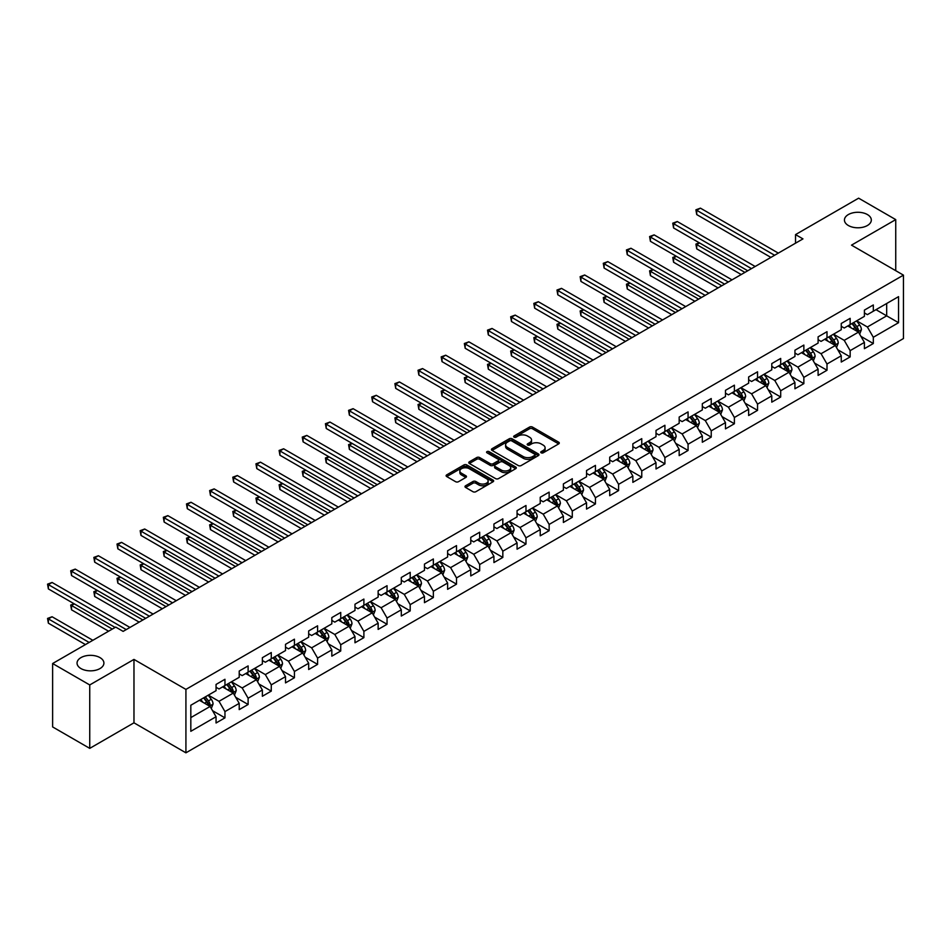 <?xml version="1.0" encoding="UTF-8"?>
<svg xmlns="http://www.w3.org/2000/svg" width="951" height="951" viewBox="0 0 951 951"><rect width="100%" height="100%" fill="white"/><g stroke="black" fill="none" stroke-linecap="round" stroke-linejoin="round"><path stroke-width="1.43" d="M541.167 452.819A1.438 0.832 0 0 0 543.199 452.819L558.689 443.879A2.057 1.189 0 0 0 559.283 443.035A2.057 1.189 0 0 0 558.689 442.191L532.453 427.058A2.057 1.189 0 0 0 529.541 427.058L514.063 435.986A1.438 0.832 0 0 0 513.647 436.58A1.438 0.832 0 0 0 514.063 437.163A1.438 0.832 0 0 0 516.108 437.163L518.105 436.01A6.598 3.804 0 0 1 527.436 436.01L529.612 437.27A6.598 3.804 0 0 1 531.55 439.968A6.598 3.804 0 0 1 529.612 442.655L527.615 443.82A1.438 0.832 0 0 0 527.187 444.402A1.438 0.832 0 0 0 527.615 444.997A1.438 0.832 0 0 0 529.659 444.997L531.657 443.832A6.598 3.804 0 0 1 540.976 443.832L543.164 445.092A6.598 3.804 0 0 1 545.101 447.79A6.598 3.804 0 0 1 543.164 450.477L541.167 451.642A1.438 0.832 0 0 0 540.739 452.224A1.438 0.832 0 0 0 541.167 452.819L541.167 451.642M99.974 657.605A13.433 7.751 0 0 0 85.34 655.928A13.433 7.751 0 0 0 77.043 663.097A13.433 7.751 0 0 0 80.978 668.577A13.433 7.751 0 0 0 95.623 670.253A13.433 7.751 0 0 0 103.909 663.097A13.433 7.751 0 0 0 99.974 657.605M867.383 214.546A13.433 7.751 0 0 0 852.738 212.869A13.433 7.751 0 0 0 844.44 220.038A13.433 7.751 0 0 0 848.375 225.518A13.433 7.751 0 0 0 863.021 227.206A13.433 7.751 0 0 0 871.318 220.038A13.433 7.751 0 0 0 867.383 214.546M465.586 485.771A2.057 1.189 0 0 0 464.98 486.615A2.057 1.189 0 0 0 465.586 487.447L472.944 491.703A2.057 1.189 0 0 0 475.857 491.703L493.046 481.777A2.057 1.189 0 0 0 493.652 480.933A2.057 1.189 0 0 0 493.046 480.089L466.822 464.944A2.057 1.189 0 0 0 463.91 464.944L446.72 474.87A2.057 1.189 0 0 0 446.114 475.714A2.057 1.189 0 0 0 446.72 476.558L455.6 481.693A2.057 1.189 0 0 0 458.513 481.693L465.871 477.438A2.057 1.189 0 0 0 466.477 476.594A2.057 1.189 0 0 0 465.871 475.762L461.473 473.218A5.516 3.186 0 0 1 459.856 470.959A5.516 3.186 0 0 1 463.256 468.023A5.516 3.186 0 0 1 469.259 468.712L486.532 478.686A5.516 3.186 0 0 1 488.136 480.933A5.516 3.186 0 0 1 484.737 483.869A5.516 3.186 0 0 1 478.733 483.179L475.857 481.515A2.057 1.189 0 0 0 472.944 481.515L465.586 485.771L465.586 487.447M133.972 659.412L89.739 684.946L52.626 663.525L52.626 726.933L89.739 748.366L133.972 722.819L185.921 752.823L185.921 689.404L133.972 659.412L133.972 722.819M895.735 270.678L895.735 219.61L851.502 245.144L903.45 275.136L185.921 689.404M895.735 219.61L858.622 198.177L795.535 234.6L795.535 243.171M52.626 663.525L115.713 627.101L123.131 631.381L802.965 238.891L795.535 234.6M518.259 465.538A2.057 1.189 0 0 0 521.172 465.538L538.361 455.612A2.057 1.189 0 0 0 538.967 454.768A2.057 1.189 0 0 0 538.361 453.924L512.137 438.791A2.057 1.189 0 0 0 509.225 438.791L492.024 448.717A2.057 1.189 0 0 0 491.429 449.55A2.057 1.189 0 0 0 492.024 450.394L518.259 465.538M487.578 453.128A1.438 0.832 0 0 1 489.04 453.33L489.04 451.618L515.704 467.012A2.057 1.189 0 0 1 516.31 467.856A2.057 1.189 0 0 1 515.704 468.688L498.514 478.615A2.057 1.189 0 0 1 495.602 478.615L469.366 463.482L476.724 459.262L476.724 457.55L469.366 461.794A2.057 1.189 0 0 0 468.772 462.638A2.057 1.189 0 0 0 469.366 463.482L469.366 461.794M476.724 459.262A2.057 1.189 0 0 1 479.649 459.262L479.649 457.55A2.057 1.189 0 0 0 476.724 457.55M479.649 457.55L490.276 463.684A2.057 1.189 0 0 0 493.189 463.684L498.074 460.866A2.057 1.189 0 0 0 498.681 460.022A2.057 1.189 0 0 0 498.074 459.19L487.007 452.795A1.438 0.832 0 0 1 486.579 452.2A1.438 0.832 0 0 1 487.471 451.44A1.438 0.832 0 0 1 489.04 451.618M185.921 752.823L903.45 338.556L903.45 275.136M212.56 710.694L224.959 717.85L224.959 711.598L239.212 703.371L239.212 709.624L248.116 704.489L248.116 698.224L262.369 689.998L262.369 696.263L271.273 691.115L271.273 684.863L285.514 676.637L285.514 682.889L294.43 677.742L294.43 671.489L308.671 663.263L308.671 669.516L317.586 664.38L317.586 658.116L331.828 649.89L331.828 656.154L340.731 651.007L340.731 644.754L354.985 636.528L354.985 642.781L363.888 637.645L363.888 631.381L378.141 623.155L378.141 629.407L387.045 624.272L387.045 618.019L401.298 609.793L401.298 616.046L410.202 610.899L410.202 604.646L424.455 596.42L424.455 602.672L433.359 597.537L433.359 591.272L447.612 583.046L447.612 589.311L456.516 584.164L456.516 577.911L470.769 569.685L470.769 575.937L479.673 570.79L479.673 564.537L493.926 556.311L493.926 562.564L502.829 557.429L502.829 551.176L517.071 542.95L517.071 549.202L525.986 544.055L525.986 537.802L540.227 529.576L540.227 535.829L549.143 530.694L549.143 524.429L563.384 516.203L563.384 522.468L572.288 517.32L572.288 511.067L586.541 502.841L586.541 509.094L595.445 503.947L595.445 497.694L609.698 489.468L609.698 495.721L618.602 490.585L618.602 484.332L632.855 476.094L632.855 482.359L641.759 477.212L641.759 470.959L656.012 462.733L656.012 468.986L664.915 463.85L664.915 457.586L679.169 449.359L679.169 455.624L688.072 450.477L688.072 444.224L702.325 435.998L702.325 442.251L711.229 437.103L711.229 430.851L725.482 422.624L725.482 428.877L734.386 423.742L734.386 417.477L748.639 409.251L748.639 415.516L757.543 410.368L757.543 404.116L771.784 395.889L771.784 402.142L780.7 397.007L780.7 390.742L794.941 382.516L794.941 388.769L803.857 383.633L803.857 377.381L818.098 369.154L818.098 375.407L827.001 370.26L827.001 364.007L841.255 355.781L841.255 362.034L850.158 356.898L850.158 350.634L864.411 342.408L864.411 348.672L873.315 343.525L873.315 337.272L898.552 322.698L898.552 296.653L886.677 303.5L886.677 315.851L898.552 322.698M224.959 717.85L216.055 722.998L216.055 716.733L190.818 731.307L190.818 705.25L216.055 690.688L216.055 684.435L224.959 679.287L224.959 685.54L239.212 677.314L239.212 671.061L248.116 665.914L248.116 672.179L262.369 663.953L262.369 657.688L271.273 652.552L271.273 658.805L285.514 650.579L285.514 644.326L294.43 639.179L294.43 645.444L308.671 637.206L308.671 630.953L317.586 625.817L317.586 632.07L331.828 623.844L331.828 617.591L340.731 612.444L340.731 618.697L354.985 610.471L354.985 604.218L363.888 599.071L363.888 605.335L378.141 597.109L378.141 590.844L387.045 585.709L387.045 591.962L401.298 583.736L401.298 577.483L410.202 572.336L410.202 578.588L424.455 570.362L424.455 564.109L433.359 558.974L433.359 565.227L447.612 557.001L447.612 550.748L456.516 545.601L456.516 551.853L470.769 543.627L470.769 537.374L479.673 532.227L479.673 538.492L493.926 530.266L493.926 524.001L502.829 518.866L502.829 525.118L517.071 516.892L517.071 510.639L525.986 505.492L525.986 511.745L540.227 503.519L540.227 497.266L549.143 492.131L549.143 498.383L563.384 490.157L563.384 483.893L572.288 478.757L572.288 485.01L586.541 476.784L586.541 470.531L595.445 465.384L595.445 471.648L609.698 463.422L609.698 457.158L618.602 452.022L618.602 458.275L632.855 450.049L632.855 443.796L641.759 438.649L641.759 444.902L656.012 436.675L656.012 430.423L664.915 425.275L664.915 431.54L679.169 423.314L679.169 417.049L688.072 411.914L688.072 418.167L702.325 409.94L702.325 403.688L711.229 398.54L711.229 404.805L725.482 396.567L725.482 390.314L734.386 385.179L734.386 391.432L748.639 383.205L748.639 376.953L757.543 371.805L757.543 378.058L771.784 369.832L771.784 363.579L780.7 358.432L780.7 364.697L794.941 356.47L794.941 350.206L803.857 345.07L803.857 351.323L818.098 343.097L818.098 336.844L827.001 331.697L827.001 337.95L841.255 329.724L841.255 323.471L850.158 318.335L850.158 324.588L864.411 316.362L864.411 310.109L873.315 304.962L873.315 311.215L898.552 296.653M222.582 686.919L233.268 693.089L219.015 701.315L208.328 695.145M216.055 687.264L219.015 688.976L224.959 685.54M219.015 701.315L224.959 711.598M233.268 693.089L239.212 703.371M245.738 673.546L256.425 679.715L242.172 687.942L231.485 681.772M239.212 673.89L242.172 675.602L248.116 672.179M242.172 687.942L248.116 698.224M256.425 679.715L262.369 689.998M268.895 660.172L279.582 666.354L265.329 674.58L254.642 668.41M262.369 660.517L265.329 662.241L271.273 658.805M265.329 674.58L271.273 684.863M279.582 666.354L285.514 676.637M292.052 646.811L302.739 652.98L288.486 661.207L277.799 655.037M285.514 647.155L288.486 648.867L294.43 645.444M288.486 661.207L294.43 671.489M302.739 652.98L308.671 663.263M315.209 633.437L325.896 639.607L311.643 647.833L300.956 641.663M308.671 633.782L311.643 635.494L317.586 632.07M311.643 647.833L317.586 658.116M325.896 639.607L331.828 649.89M338.366 620.076L349.053 626.245L334.8 634.472L324.113 628.302M331.828 620.409L334.8 622.132L340.731 618.697M334.8 634.472L340.731 644.754M349.053 626.245L354.985 636.528M361.523 606.702L372.21 612.872L357.956 621.098L347.27 614.928M354.985 607.047L357.956 608.759L363.888 605.335M357.956 621.098L363.888 631.381M372.21 612.872L378.141 623.155M384.668 593.329L395.366 599.51L381.113 607.737L370.426 601.567M378.141 593.674L381.113 595.385L387.045 591.962M381.113 607.737L387.045 618.019M395.366 599.51L401.298 609.793M407.824 579.967L418.511 586.137L404.27 594.363L393.583 588.193M401.298 580.312L404.27 582.024L410.202 578.588M404.27 594.363L410.202 604.646M418.511 586.137L424.455 596.42M430.981 566.594L441.668 572.764L427.427 580.99L416.74 574.82M424.455 566.939L427.427 568.65L433.359 565.227M427.427 580.99L433.359 591.272M441.668 572.764L447.612 583.046M454.138 553.232L464.825 559.402L450.584 567.628L439.885 561.459M447.612 553.565L450.584 555.289L456.516 551.853M450.584 567.628L456.516 577.911M464.825 559.402L470.769 569.685M477.295 539.859L487.982 546.029L473.729 554.255L463.042 548.085M470.769 540.204L473.729 541.915L479.673 538.492M473.729 554.255L479.673 564.537M487.982 546.029L493.926 556.311M500.452 526.485L511.139 532.655L496.886 540.893L486.199 534.712M493.926 526.83L496.886 528.542L502.829 525.118M496.886 540.893L502.829 551.176M511.139 532.655L517.071 542.95M523.609 513.124L534.296 519.294L520.042 527.52L509.356 521.35M517.071 513.469L520.042 515.18L525.986 511.745M520.042 527.52L525.986 537.802M534.296 519.294L540.227 529.576M546.766 499.75L557.452 505.92L543.199 514.146L532.512 507.977M540.227 500.095L543.199 501.807L549.143 498.383M543.199 514.146L549.143 524.429M557.452 505.92L563.384 516.203M569.922 486.389L580.609 492.559L566.356 500.785L555.669 494.615M563.384 486.722L566.356 488.445L572.288 485.01M566.356 500.785L572.288 511.067M580.609 492.559L586.541 502.841M593.079 473.016L603.766 479.185L589.513 487.411L578.826 481.242M586.541 473.36L589.513 475.072L595.445 471.648M589.513 487.411L595.445 497.694M603.766 479.185L609.698 489.468M616.224 459.642L626.923 465.812L612.67 474.038L601.983 467.868M609.698 459.987L612.67 461.699L618.602 458.275M612.67 474.038L618.602 484.332M626.923 465.812L632.855 476.094M639.381 446.281L650.068 452.45L635.827 460.676L625.14 454.507M632.855 446.625L635.827 448.337L641.759 444.902M635.827 460.676L641.759 470.959M650.068 452.45L656.012 462.733M662.538 432.907L673.225 439.077L658.984 447.303L648.297 441.133M656.012 433.252L658.984 434.964L664.915 431.54M658.984 447.303L664.915 457.586M673.225 439.077L679.169 449.359M685.695 419.534L696.382 425.715L682.14 433.941L671.442 427.772M679.169 419.878L682.14 421.602L688.072 418.167M682.14 433.941L688.072 444.224M696.382 425.715L702.325 435.998M708.852 406.172L719.538 412.342L705.285 420.568L694.599 414.398M702.325 406.517L705.285 408.229L711.229 404.805M705.285 420.568L711.229 430.851M719.538 412.342L725.482 422.624M732.008 392.799L742.695 398.968L728.442 407.194L717.755 401.025M725.482 393.143L728.442 394.855L734.386 391.432M728.442 407.194L734.386 417.477M742.695 398.968L748.639 409.251M755.165 379.437L765.852 385.607L751.599 393.833L740.912 387.663M748.639 379.77L751.599 381.494L757.543 378.058M751.599 393.833L757.543 404.116M765.852 385.607L771.784 395.889M778.322 366.064L789.009 372.233L774.756 380.459L764.069 374.29M771.784 366.408L774.756 368.12L780.7 364.697M774.756 380.459L780.7 390.742M789.009 372.233L794.941 382.516M801.479 352.69L812.166 358.86L797.913 367.098L787.226 360.916M794.941 353.035L797.913 354.747L803.857 351.323M797.913 367.098L803.857 377.381M812.166 358.86L818.098 369.154M824.636 339.329L835.323 345.498L821.07 353.724L810.383 347.555M818.098 339.673L821.07 341.385L827.001 337.95M821.07 353.724L827.001 364.007M835.323 345.498L841.255 355.781M847.793 325.955L858.48 332.125L844.226 340.351L833.54 334.181M841.255 326.3L844.226 328.012L850.158 324.588M844.226 340.351L850.158 350.634M858.48 332.125L864.411 342.408M875.99 309.669L886.677 315.851L867.383 326.989L856.696 320.82M864.411 312.927L867.383 314.65L873.315 311.215M867.383 326.989L873.315 337.272M89.739 684.946L89.739 748.366M190.818 717.601L210.112 706.45L199.425 700.281M210.112 706.45L216.055 716.733M860.928 336.369L873.315 343.525M837.772 349.742L850.158 356.898M814.615 363.104L827.001 370.26M791.458 376.477L803.857 383.633M768.301 389.851L780.7 397.007M745.144 403.212L757.543 410.368M721.987 416.586L734.386 423.742M698.83 429.947L711.229 437.103M675.674 443.321L688.072 450.477M652.517 456.694L664.915 463.85M629.372 470.056L641.759 477.212M606.215 483.429L618.602 490.585M583.058 496.791L595.445 503.947M559.901 510.164L572.288 517.32M536.744 523.537L549.143 530.694M513.588 536.899L525.986 544.055M490.431 550.272L502.829 557.429M467.274 563.646L479.673 570.79M444.117 577.007L456.516 584.164M420.96 590.381L433.359 597.537M397.815 603.742L410.202 610.899M374.658 617.116L387.045 624.272M351.501 630.489L363.888 637.645M328.345 643.851L340.731 651.007M305.188 657.224L317.586 664.38M282.031 670.586L294.43 677.742M258.874 683.959L271.273 691.115M235.717 697.333L248.116 704.489M541.737 453.021L543.164 452.189A6.598 3.804 0 0 0 545.101 449.502L545.101 447.79M531.55 439.968L531.55 441.68A6.598 3.804 0 0 1 529.612 444.367L528.185 445.199M558.653 443.891L532.453 428.77A2.057 1.189 0 0 0 529.541 428.77L514.646 437.377M538.337 455.624L512.137 440.503A2.057 1.189 0 0 0 509.225 440.503L492.059 450.417M534.712 455.363A1.438 0.832 0 0 0 535.14 454.768A1.438 0.832 0 0 0 534.712 454.186L511.697 440.895A1.438 0.832 0 0 0 509.653 440.895L507.549 442.108A6.598 3.804 0 0 0 505.611 444.806A6.598 3.804 0 0 0 507.549 447.493L523.276 456.575A6.598 3.804 0 0 0 532.608 456.575L534.712 455.363L534.712 457.074A1.438 0.832 0 0 0 535.14 456.48L535.14 454.768M505.611 444.806L505.611 446.518A6.598 3.804 0 0 0 507.549 449.205L507.549 447.493M534.712 457.074L532.608 458.287A6.598 3.804 0 0 1 523.276 458.287L507.549 449.205M479.649 459.262L490.276 465.396A2.057 1.189 0 0 0 493.189 465.396L498.074 462.578A2.057 1.189 0 0 0 498.681 461.746L498.681 460.022M489.04 453.33L515.68 468.712M501.32 470.056A5.516 3.186 0 0 0 507.323 470.745A5.516 3.186 0 0 0 510.723 467.809A5.516 3.186 0 0 0 509.106 465.562L503.031 462.043A2.057 1.189 0 0 0 500.119 462.043L495.233 464.861A2.057 1.189 0 0 0 494.627 465.705A2.057 1.189 0 0 0 495.233 466.549L501.32 470.056L501.32 471.767A5.516 3.186 0 0 0 507.323 472.457A5.516 3.186 0 0 0 510.723 469.521L510.723 467.809M494.627 465.705L494.627 467.416A2.057 1.189 0 0 0 495.233 468.261L495.233 466.549M501.32 471.767L495.233 468.261M488.136 480.933L488.136 482.644A5.516 3.186 0 0 1 484.737 485.581A5.516 3.186 0 0 1 478.733 484.891L475.857 483.239A2.057 1.189 0 0 0 472.944 483.239L465.61 487.471M459.856 470.959L459.856 472.683A5.516 3.186 0 0 0 461.473 474.929L461.473 473.218M465.871 475.762L465.871 477.438L461.473 474.929M493.046 480.089L493.046 481.777L466.822 466.668A2.057 1.189 0 0 0 463.91 466.668L446.744 476.57L446.72 474.87M859.645 334.158L861.416 329.712A5.563 3.21 -120 0 0 859.633 324.969L856.578 320.879M851.228 327.952L849.148 325.171M699.544 242.945L696.726 244.573L696.726 248.853L741.209 274.542M851.977 323.542L855.032 327.631A5.563 3.21 60 0 1 856.625 330.972L858.408 329.949A5.563 3.21 -120 0 0 856.815 326.597L853.748 322.508M852.358 323.316L855.757 327.857A2.829 1.64 60 0 1 856.269 328.713L858.408 329.949M696.726 248.853L695.906 244.098L744.918 272.402M695.906 244.098L699.223 242.755M774.613 255.26L696.726 210.29L700.435 208.15L778.322 253.109M770.892 257.4L696.726 214.581L696.726 210.29L695.906 209.814L700.435 208.15M696.726 214.581L695.906 209.814M836.488 347.531L838.259 343.085A5.563 3.21 -120 0 0 836.488 338.342L833.421 334.253M828.083 341.314L825.991 338.544M676.387 256.306L673.57 257.935L673.57 262.226L718.053 287.903M828.82 336.916L831.875 341.005A5.563 3.21 60 0 1 833.468 344.345L835.251 343.323A5.563 3.21 -120 0 0 833.658 339.971L830.603 335.881M829.201 336.69L832.601 341.219A2.829 1.64 60 0 1 833.124 342.087L835.251 343.323M673.57 262.226L672.749 257.471L721.761 285.764M672.749 257.471L676.066 256.128M813.331 360.893L815.102 356.447A5.563 3.21 -120 0 0 813.331 351.715L810.264 347.626M804.926 354.687L802.846 351.906M653.23 269.68L650.413 271.308L650.413 275.588L694.896 301.277M805.663 350.277L808.73 354.366A5.563 3.21 60 0 1 810.311 357.719L812.095 356.684A5.563 3.21 -120 0 0 810.502 353.344L807.447 349.255M806.044 350.051L809.444 354.592A2.829 1.64 60 0 1 809.967 355.448L812.095 356.684M650.413 275.588L649.592 270.833L698.605 299.137M649.592 270.833L652.909 269.49M751.456 268.622L673.57 223.663L677.278 221.524L755.165 266.482M747.748 270.773L673.57 227.943L673.57 223.663L672.749 223.188L677.278 221.524M673.57 227.943L672.749 223.188M728.3 281.995L650.413 237.025L654.122 234.885L732.008 279.856M724.591 284.135L650.413 241.316L650.413 237.025L649.592 236.561L654.122 234.885M650.413 241.316L649.592 236.561M790.186 374.266L791.945 369.82A5.563 3.21 -120 0 0 790.174 365.077L787.107 360.988M781.77 368.049L779.689 365.279M630.085 283.053L627.256 284.682L627.256 288.961L671.739 314.65M782.507 363.651L785.574 367.74A5.563 3.21 60 0 1 787.166 371.08L788.938 370.058A5.563 3.21 -120 0 0 787.345 366.706L784.29 362.616M782.899 363.425L786.287 367.966A2.829 1.64 60 0 1 786.81 368.822L788.938 370.058M627.256 288.961L626.447 284.206L675.46 312.499M626.447 284.206L629.752 282.863M767.029 387.639L768.788 383.182A5.563 3.21 -120 0 0 767.017 378.45L763.95 374.361M758.613 381.422L756.532 378.641M606.928 296.415L604.099 298.043L604.099 302.335L648.594 328.012M759.35 377.012L762.417 381.101A5.563 3.21 60 0 1 764.01 384.454L765.793 383.419A5.563 3.21 -120 0 0 764.2 380.079L761.133 375.99M759.742 376.798L763.142 381.327A2.829 1.64 60 0 1 763.653 382.195L765.793 383.419M604.099 302.335L603.291 297.58L652.303 325.872M603.291 297.58L606.595 296.225M743.872 401.001L745.632 396.555A5.563 3.21 -120 0 0 743.86 391.824L740.793 387.735M735.456 394.796L733.376 392.014M583.771 309.788L580.942 311.417L580.942 315.696L625.437 341.385M736.193 390.385L739.26 394.475A5.563 3.21 60 0 1 740.853 397.815L742.636 396.793A5.563 3.21 -120 0 0 741.043 393.452L737.976 389.351M736.585 390.16L739.985 394.701A2.829 1.64 60 0 1 740.496 395.557L742.636 396.793M580.942 315.696L580.134 310.941L629.146 339.245M580.134 310.941L583.438 309.598M705.143 295.369L627.256 250.398L630.965 248.259L708.852 293.217M701.434 297.508L627.256 254.678L627.256 250.398L626.447 249.923L630.965 248.259M627.256 254.678L626.447 249.923M681.986 308.73L604.099 263.772L607.82 261.62L685.695 306.591M678.277 310.87L604.099 268.051L604.099 263.772L603.291 263.296L607.82 261.62M604.099 268.051L603.291 263.296M658.829 322.104L580.942 277.133L584.663 274.994L662.538 319.964M655.12 324.243L580.942 281.425L580.942 277.133L580.134 276.67L584.663 274.994M580.942 281.425L580.134 276.67M720.715 414.374L722.475 409.929A5.563 3.21 -120 0 0 720.703 405.185L717.636 401.096M712.299 408.157L710.219 405.388M560.615 323.15L557.797 324.778L557.797 329.07L602.28 354.747M713.036 403.759L716.103 407.848A5.563 3.21 60 0 1 717.696 411.189L719.479 410.166A5.563 3.21 -120 0 0 717.886 406.814L714.819 402.725M713.428 403.533L716.828 408.062A2.829 1.64 60 0 1 717.339 408.93L719.479 410.166M557.797 329.07L556.977 324.315L605.989 352.607M556.977 324.315L560.282 322.971M635.672 335.465L557.797 290.507L561.506 288.367L639.381 333.325M631.963 337.617L557.797 294.786L557.797 290.507L556.977 290.031L561.506 288.367M557.797 294.786L556.977 290.031M697.558 427.736L699.318 423.29A5.563 3.21 -120 0 0 697.547 418.559L694.48 414.47M689.142 421.531L687.062 418.749M537.458 336.523L534.64 338.152L534.64 342.443L579.123 368.12M689.879 417.12L692.946 421.21A5.563 3.21 60 0 1 694.539 424.562L696.322 423.528A5.563 3.21 -120 0 0 694.729 420.187L691.662 416.098M690.271 416.895L693.671 421.436A2.829 1.64 60 0 1 694.182 422.292L696.322 423.528M534.64 342.443L533.82 337.676L582.832 365.98M533.82 337.676L537.125 336.333M612.515 348.839L534.64 303.868L538.349 301.729L616.224 346.699M608.806 350.978L534.64 308.16L534.64 303.868L533.82 303.405L538.349 301.729M534.64 308.16L533.82 303.405M674.402 441.109L676.173 436.664A5.563 3.21 -120 0 0 674.39 431.92L671.323 427.831M665.985 434.892L663.905 432.123M514.301 349.897L511.483 351.525L511.483 355.805L555.966 381.494M666.722 430.494L669.789 434.583A5.563 3.21 60 0 1 671.382 437.924L673.165 436.901A5.563 3.21 -120 0 0 671.572 433.549L668.505 429.46M667.115 430.268L670.514 434.809A2.829 1.64 60 0 1 671.026 435.665L673.165 436.901M511.483 355.805L510.663 351.05L559.675 379.342M510.663 351.05L513.98 349.706M589.358 362.212L511.483 317.242L515.192 315.102L593.079 360.06M585.65 364.352L511.483 321.521L511.483 317.242L510.663 316.766L515.192 315.102M511.483 321.521L510.663 316.766M651.245 454.483L653.016 450.025A5.563 3.21 -120 0 0 651.233 445.294L648.178 441.205M642.828 448.266L640.748 445.484M491.144 363.258L488.327 364.887L488.327 369.178L532.81 394.855M643.565 443.855L646.632 447.945A5.563 3.21 60 0 1 648.225 451.297L650.008 450.263A5.563 3.21 -120 0 0 648.416 446.922L645.349 442.833M643.958 443.641L647.358 448.171A2.829 1.64 60 0 1 647.869 449.038L650.008 450.263M488.327 369.178L487.506 364.423L536.519 392.715M487.506 364.423L490.823 363.068M566.214 375.574L488.327 330.615L492.036 328.464L569.922 373.434M562.493 377.713L488.327 334.895L488.327 330.615L487.506 330.14L492.036 328.464M488.327 334.895L487.506 330.14M628.088 467.844L629.859 463.399A5.563 3.21 -120 0 0 628.076 458.667L625.021 454.578M619.672 461.639L617.591 458.858M467.987 376.632L465.17 378.26L465.17 382.54L509.653 408.229M620.421 457.229L623.476 461.318A5.563 3.21 60 0 1 625.069 464.67L626.852 463.636A5.563 3.21 -120 0 0 625.259 460.296L622.192 456.207M620.801 457.003L624.201 461.544A2.829 1.64 60 0 1 624.712 462.4L626.852 463.636M465.17 382.54L464.35 377.785L513.362 406.089M464.35 377.785L467.666 376.441M543.057 388.947L465.17 343.977L468.879 341.837L546.766 386.807M539.336 391.087L465.17 348.268L465.17 343.977L464.35 343.513L468.879 341.837M465.17 348.268L464.35 343.513M604.931 481.218L606.702 476.772A5.563 3.21 -120 0 0 604.919 472.029L601.864 467.94M596.527 475.001L594.434 472.231M444.83 390.005L442.013 391.634L442.013 395.913L486.496 421.602M597.264 470.602L600.319 474.692A5.563 3.21 60 0 1 601.912 478.032L603.695 477.01A5.563 3.21 -120 0 0 602.102 473.657L599.047 469.568M597.644 470.376L601.044 474.906A2.829 1.64 60 0 1 601.567 475.773L603.695 477.01M442.013 395.913L441.193 391.158L490.205 419.45M441.193 391.158L444.509 389.815M519.9 402.309L442.013 357.35L445.722 355.21L523.609 400.169M516.191 404.46L442.013 361.63L442.013 357.35L441.193 356.875L445.722 355.21M442.013 361.63L441.193 356.875M581.774 494.579L583.545 490.134A5.563 3.21 -120 0 0 581.774 485.402L578.707 481.313M573.37 488.374L571.289 485.592M421.673 403.367L418.856 404.995L418.856 409.287L463.339 434.964M574.107 483.964L577.162 488.053A5.563 3.21 60 0 1 578.755 491.405L580.538 490.371A5.563 3.21 -120 0 0 578.945 487.031L575.89 482.942M574.487 483.738L577.887 488.279A2.829 1.64 60 0 1 578.41 489.147L580.538 490.371M418.856 409.287L418.036 404.52L467.048 432.824M418.036 404.52L421.352 403.176M496.743 415.682L418.856 370.712L422.565 368.572L500.452 413.542M493.034 417.822L418.856 375.003L418.856 370.712L418.036 370.248L422.565 368.572M418.856 375.003L418.036 370.248M558.617 507.953L560.389 503.507A5.563 3.21 -120 0 0 558.617 498.764L555.55 494.675M550.213 501.748L548.133 498.966M398.528 416.74L395.699 418.369L395.699 422.648L440.182 448.337M550.95 497.337L554.017 501.427A5.563 3.21 60 0 1 555.61 504.767L557.381 503.745A5.563 3.21 -120 0 0 555.788 500.392L552.733 496.303M551.33 497.111L554.73 501.652A2.829 1.64 60 0 1 555.253 502.508L557.381 503.745M395.699 422.648L394.891 417.893L443.903 446.185M394.891 417.893L398.196 416.55M473.586 429.056L395.699 384.085L399.408 381.945L477.295 426.904M469.877 431.195L395.699 388.377L395.699 384.085L394.891 383.61L399.408 381.945M395.699 388.377L394.891 383.61M535.472 521.326L537.232 516.88A5.563 3.21 -120 0 0 535.461 512.137L532.394 508.048M527.056 515.109L524.976 512.327M375.372 430.102L372.542 431.73L372.542 436.022L417.025 461.699M527.793 510.699L530.86 514.8A5.563 3.21 60 0 1 532.453 518.14L534.224 517.106A5.563 3.21 -120 0 0 532.643 513.766L529.576 509.677M528.185 510.485L531.573 515.014A2.829 1.64 60 0 1 532.096 515.882L534.224 517.106M372.542 436.022L371.734 431.267L420.746 459.559M371.734 431.267L375.039 429.923M450.429 442.417L372.542 397.459L376.251 395.307L454.138 440.277M446.72 444.569L372.542 401.738L372.542 397.459L371.734 396.983L376.251 395.307M372.542 401.738L371.734 396.983M512.316 534.688L514.075 530.242A5.563 3.21 -120 0 0 512.304 525.511L509.237 521.421M503.899 528.483L501.819 525.701M352.215 443.475L349.386 445.104L349.386 449.383L393.88 475.072M504.636 524.072L507.703 528.162A5.563 3.21 60 0 1 509.296 531.514L511.079 530.48A5.563 3.21 -120 0 0 509.486 527.139L506.419 523.05M505.029 523.846L508.428 528.387A2.829 1.64 60 0 1 508.94 529.243L511.079 530.48M349.386 449.383L348.577 444.628L397.589 472.932M348.577 444.628L351.882 443.285M427.272 455.791L349.386 410.82L353.106 408.68L430.981 453.651M423.564 457.93L349.386 415.111L349.386 410.82L348.577 410.356L353.106 408.68M349.386 415.111L348.577 410.356M489.159 548.061L490.918 543.615A5.563 3.21 -120 0 0 489.147 538.872L486.08 534.783M480.742 541.844L478.662 539.074M329.058 456.849L326.241 458.477L326.241 462.757L370.724 488.445M481.479 537.446L484.546 541.535A5.563 3.21 60 0 1 486.139 544.875L487.922 543.853A5.563 3.21 -120 0 0 486.33 540.501L483.263 536.412M481.872 537.22L485.272 541.761A2.829 1.64 60 0 1 485.783 542.617L487.922 543.853M326.241 462.757L325.42 458.002L374.432 486.294M325.42 458.002L328.725 456.658M404.116 469.152L326.241 424.194L329.949 422.054L407.824 467.012M400.407 471.304L326.241 428.473L326.241 424.194L325.42 423.718L329.949 422.054M326.241 428.473L325.42 423.718M466.002 561.435L467.761 556.977A5.563 3.21 -120 0 0 465.99 552.246L462.923 548.156M457.586 555.218L455.505 552.436M305.901 470.21L303.084 471.839L303.084 476.13L347.567 501.807M458.323 550.807L461.39 554.897A5.563 3.21 60 0 1 462.982 558.249L464.766 557.215A5.563 3.21 -120 0 0 463.173 553.874L460.106 549.785M458.715 550.581L462.115 555.122A2.829 1.64 60 0 1 462.626 555.99L464.766 557.215M303.084 476.13L302.263 471.375L351.276 499.667M302.263 471.375L305.568 470.02M380.959 482.526L303.084 437.567L306.793 435.415L384.668 480.386M377.25 484.665L303.084 441.846L303.084 437.567L302.263 437.091L306.793 435.415M303.084 441.846L302.263 437.091M442.845 574.796L444.604 570.35A5.563 3.21 -120 0 0 442.833 565.607L439.766 561.518M434.429 568.591L432.348 565.809M282.744 483.584L279.927 485.212L279.927 489.492L324.41 515.18M435.166 564.181L438.233 568.27A5.563 3.21 60 0 1 439.826 571.61L441.609 570.588A5.563 3.21 -120 0 0 440.016 567.236L436.949 563.147M435.558 563.955L438.958 568.496A2.829 1.64 60 0 1 439.469 569.352L441.609 570.588M279.927 489.492L279.107 484.737L328.119 513.041M279.107 484.737L282.423 483.393M357.802 495.899L279.927 450.929L283.636 448.789L361.523 493.747M354.093 498.039L279.927 455.22L279.927 450.929L279.107 450.453L283.636 448.789M279.927 455.22L279.107 450.453M419.688 588.17L421.459 583.724A5.563 3.21 -120 0 0 419.676 578.981L416.621 574.891M411.272 581.953L409.192 579.183M259.587 496.945L256.77 498.574L256.77 502.865L301.253 528.542M412.009 577.554L415.076 581.643A5.563 3.21 60 0 1 416.669 584.984L418.452 583.962A5.563 3.21 -120 0 0 416.859 580.609L413.792 576.52M412.401 577.328L415.801 581.857A2.829 1.64 60 0 1 416.312 582.725L418.452 583.962M256.77 502.865L255.95 498.11L304.962 526.402M255.95 498.11L259.266 496.767M334.645 509.26L256.77 464.302L260.479 462.162L338.366 507.121M330.936 511.412L256.77 468.581L256.77 464.302L255.95 463.826L260.479 462.162M256.77 468.581L255.95 463.826M396.531 601.531L398.303 597.085A5.563 3.21 -120 0 0 396.519 592.354L393.464 588.265M388.115 595.326L386.035 592.544M236.43 510.318L233.613 511.947L233.613 516.227L278.096 541.915M388.864 590.916L391.919 595.005A5.563 3.21 60 0 1 393.512 598.357L395.295 597.323A5.563 3.21 -120 0 0 393.702 593.983L390.635 589.893M389.244 590.69L392.644 595.231A2.829 1.64 60 0 1 393.155 596.087L395.295 597.323M233.613 516.227L232.793 511.472L281.805 539.776M232.793 511.472L236.11 510.128M311.5 522.634L233.613 477.664L237.322 475.524L315.209 520.494M307.779 524.774L233.613 481.955L233.613 477.664L232.793 477.2L237.322 475.524M233.613 481.955L232.793 477.2M373.374 614.905L375.146 610.459A5.563 3.21 -120 0 0 373.363 605.716L370.308 601.626M364.958 608.688L362.878 605.918M213.274 523.692L210.456 525.321L210.456 529.6L254.939 555.289M365.707 604.289L368.762 608.378A5.563 3.21 60 0 1 370.355 611.719L372.138 610.697A5.563 3.21 -120 0 0 370.545 607.344L367.478 603.255M366.087 604.063L369.487 608.604A2.829 1.64 60 0 1 369.998 609.46L372.138 610.697M210.456 529.6L209.636 524.845L258.648 553.137M209.636 524.845L212.953 523.502M288.343 536.007L210.456 491.037L214.165 488.897L292.052 533.856M284.634 538.147L210.456 495.316L210.456 491.037L209.636 490.561L214.165 488.897M210.456 495.316L209.636 490.561M350.218 628.278L351.989 623.82A5.563 3.21 -120 0 0 350.218 619.089L347.151 615M341.813 622.061L339.733 619.279M190.117 537.053L187.299 538.682L187.299 542.973L231.782 568.65M342.55 617.651L345.605 621.74A5.563 3.21 60 0 1 347.198 625.092L348.981 624.058A5.563 3.21 -120 0 0 347.388 620.718L344.333 616.628M342.931 617.437L346.33 621.966A2.829 1.64 60 0 1 346.853 622.834L348.981 624.058M187.299 542.973L186.479 538.218L235.491 566.511M186.479 538.218L189.796 536.863M265.186 549.369L187.299 504.41L191.008 502.259L268.895 547.229M261.477 551.509L187.299 508.69L187.299 504.41L186.479 503.935L191.008 502.259M187.299 508.69L186.479 503.935M327.061 641.64L328.832 637.194A5.563 3.21 -120 0 0 327.061 632.463L323.994 628.373M318.656 635.434L316.576 632.653M166.96 550.427L164.143 552.055L164.143 556.335L208.626 582.024M319.393 631.024L322.46 635.113A5.563 3.21 60 0 1 324.053 638.454L325.824 637.432A5.563 3.21 -120 0 0 324.232 634.091L321.176 629.99M319.774 630.798L323.174 635.339A2.829 1.64 60 0 1 323.697 636.195L325.824 637.432M164.143 556.335L163.334 551.58L212.346 579.884M163.334 551.58L166.639 550.237M242.029 562.742L164.143 517.772L167.851 515.632L245.738 560.603M238.321 564.882L164.143 522.063L164.143 517.772L163.334 517.308L167.851 515.632M164.143 522.063L163.334 517.308M303.916 655.013L305.675 650.567A5.563 3.21 -120 0 0 303.904 645.824L300.837 641.735M295.499 648.796L293.419 646.026M143.815 563.788L140.986 565.417L140.986 569.708L185.469 595.385M296.236 644.398L299.303 648.487A5.563 3.21 60 0 1 300.896 651.827L302.668 650.805A5.563 3.21 -120 0 0 301.075 647.453L298.02 643.363M296.629 644.172L300.017 648.701A2.829 1.64 60 0 1 300.54 649.569L302.668 650.805M140.986 569.708L140.177 564.953L189.19 593.246M140.177 564.953L143.482 563.61M218.873 576.104L140.986 531.145L144.695 529.006L222.582 573.964M215.164 578.256L140.986 535.425L140.986 531.145L140.177 530.67L144.695 529.006M140.986 535.425L140.177 530.67M280.759 668.375L282.518 663.929A5.563 3.21 -120 0 0 280.747 659.198L277.68 655.108M272.343 662.169L270.262 659.388M120.658 577.162L117.829 578.79L117.829 583.082L162.324 608.759M273.08 657.759L276.147 661.848A5.563 3.21 60 0 1 277.74 665.201L279.523 664.167A5.563 3.21 -120 0 0 277.93 660.826L274.863 656.737M273.472 657.533L276.872 662.074A2.829 1.64 60 0 1 277.383 662.93L279.523 664.167M117.829 583.082L117.021 578.315L166.033 606.619M117.021 578.315L120.325 576.972M195.716 589.477L117.829 544.507L121.55 542.367L199.425 587.338M192.007 591.617L117.829 548.798L117.829 544.507L117.021 544.043L121.55 542.367M117.829 548.798L117.021 544.043M257.602 681.748L259.361 677.302A5.563 3.21 -120 0 0 257.59 672.559L254.523 668.47M249.186 675.531L247.105 672.761M97.501 590.535L94.672 592.164L94.672 596.443L139.167 622.132M249.923 671.133L252.99 675.222A5.563 3.21 60 0 1 254.583 678.562L256.366 677.54A5.563 3.21 -120 0 0 254.773 674.188L251.706 670.098M250.315 670.907L253.715 675.448A2.829 1.64 60 0 1 254.226 676.304L256.366 677.54M94.672 596.443L93.864 591.688L142.876 619.981M93.864 591.688L97.168 590.345M172.559 602.851L94.672 557.88L98.393 555.741L176.268 600.699M168.85 604.991L94.672 562.16L94.672 557.88L93.864 557.405L98.393 555.741M94.672 562.16L93.864 557.405M234.445 695.122L236.205 690.664A5.563 3.21 -120 0 0 234.433 685.933L231.366 681.843M226.029 688.904L223.949 686.123M74.344 603.897L71.527 605.525L71.527 609.817L108.58 631.214M226.766 684.494L229.833 688.583A5.563 3.21 60 0 1 231.426 691.936L233.209 690.902A5.563 3.21 -120 0 0 231.616 687.561L228.549 683.472M227.158 684.28L230.558 688.809A2.829 1.64 60 0 1 231.069 689.677L233.209 690.902M71.527 609.817L70.707 605.062L112.301 629.075M70.707 605.062L74.012 603.707M149.402 616.212L71.527 571.254L75.236 569.102L153.111 614.073M145.693 618.352L71.527 575.533L71.527 571.254L70.707 570.778L75.236 569.102M71.527 575.533L70.707 570.778M211.288 708.483L213.048 704.037A5.563 3.21 -120 0 0 211.277 699.306L208.21 695.217M202.872 702.278L200.792 699.496M92.853 640.296L52.079 616.759L48.37 618.899L48.37 623.178L85.435 644.576M203.609 697.868L206.676 701.957A5.563 3.21 60 0 1 208.269 705.309L210.052 704.275A5.563 3.21 -120 0 0 208.459 700.935L205.392 696.845M204.001 697.642L207.401 702.183A2.829 1.64 60 0 1 207.912 703.039L210.052 704.275M48.37 623.178L47.55 618.423L89.144 642.436M47.55 618.423L52.079 616.759M126.245 629.586L48.37 584.615L52.079 582.476L129.966 627.446M115.119 627.446L48.37 588.907L48.37 584.615L47.55 584.152L52.079 582.476M48.37 588.907L47.55 584.152M543.164 452.189L543.164 450.477M527.615 444.997L527.615 443.82M529.612 444.367L529.612 442.655M514.063 437.163L514.063 435.986M529.541 428.77L529.541 427.058M532.453 428.77L532.453 427.058M558.689 443.879L558.689 442.191M492.024 450.394L492.024 448.717M509.225 440.503L509.225 438.791M512.137 440.503L512.137 438.791M538.361 455.612L538.361 453.924M523.276 458.287L523.276 456.575M532.608 458.287L532.608 456.575M490.276 465.396L490.276 463.684M493.189 465.396L493.189 463.684M498.074 462.578L498.074 460.866M515.704 468.688L515.704 467.012M472.944 483.239L472.944 481.515M475.857 483.239L475.857 481.515M478.733 484.891L478.733 483.179M463.91 466.668L463.91 464.944M466.822 466.668L466.822 464.944M857.921 331.816L861.38 329.819M856.815 326.597L859.633 324.969M852.857 328.891L855.032 327.631M834.764 345.177L838.223 343.192M833.658 339.971L836.488 338.342M829.7 342.253L831.875 341.005M811.619 358.551L815.066 356.554M810.502 353.344L813.331 351.715M806.555 355.626L808.73 354.366M788.462 371.912L791.91 369.927M787.345 366.706L790.174 365.077M783.398 368.988L785.574 367.74M765.305 385.286L768.753 383.289M764.2 380.079L767.017 378.45M760.241 382.361L762.417 381.101M742.149 398.659L745.596 396.662M741.043 393.452L743.86 391.824M737.084 395.735L739.26 394.475M718.992 412.021L722.439 410.036M717.886 406.814L720.703 405.185M713.928 409.096L716.103 407.848M695.835 425.394L699.282 423.397M694.729 420.187L697.547 418.559M690.771 422.47L692.946 421.21M672.678 438.756L676.125 436.771M671.572 433.549L674.39 431.92M667.614 435.843L669.789 434.583M649.521 452.129L652.98 450.132M648.416 446.922L651.233 445.294M644.457 449.205L646.632 447.945M626.364 465.503L629.824 463.506M625.259 460.296L628.076 458.667M621.3 462.578L623.476 461.318M603.207 478.864L606.667 476.879M602.102 473.657L604.919 472.029M598.143 475.94L600.319 474.692M580.062 492.238L583.51 490.24M578.945 487.031L581.774 485.402M574.986 489.313L577.162 488.053M556.906 505.611L560.353 503.614M555.788 500.392L558.617 498.764M551.842 502.687L554.017 501.427M533.749 518.973L537.196 516.987M532.643 513.766L535.461 512.137M528.685 516.048L530.86 514.8M510.592 532.346L514.039 530.349M509.486 527.139L512.304 525.511M505.528 529.422L507.703 528.162M487.435 545.708L490.882 543.722M486.33 540.501L489.147 538.872M482.371 542.783L484.546 541.535M464.278 559.081L467.726 557.084M463.173 553.874L465.99 552.246M459.214 556.157L461.39 554.897M441.121 572.454L444.569 570.457M440.016 567.236L442.833 565.607M436.057 569.53L438.233 568.27M417.965 585.816L421.424 583.831M416.859 580.609L419.676 578.981M412.9 582.892L415.076 581.643M394.808 599.189L398.267 597.192M393.702 593.983L396.519 592.354M389.744 596.265L391.919 595.005M371.651 612.551L375.11 610.566M370.545 607.344L373.363 605.716M366.587 609.627L368.762 608.378M348.506 625.924L351.953 623.927M347.388 620.718L350.218 619.089M343.43 623L345.605 621.74M325.349 639.298L328.796 637.301M324.232 634.091L327.061 632.463M320.285 636.374L322.46 635.113M302.192 652.659L305.64 650.674M301.075 647.453L303.904 645.824M297.128 649.735L299.303 648.487M279.035 666.033L282.483 664.036M277.93 660.826L280.747 659.198M273.971 663.109L276.147 661.848M255.878 679.406L259.326 677.409M254.773 674.188L257.59 672.559M250.814 676.482L252.99 675.222M232.722 692.768L236.169 690.783M231.616 687.561L234.433 685.933M227.658 689.844L229.833 688.583M209.565 706.141L213.012 704.144M208.459 700.935L211.277 699.306M204.501 703.217L206.676 701.957"/></g></svg>
